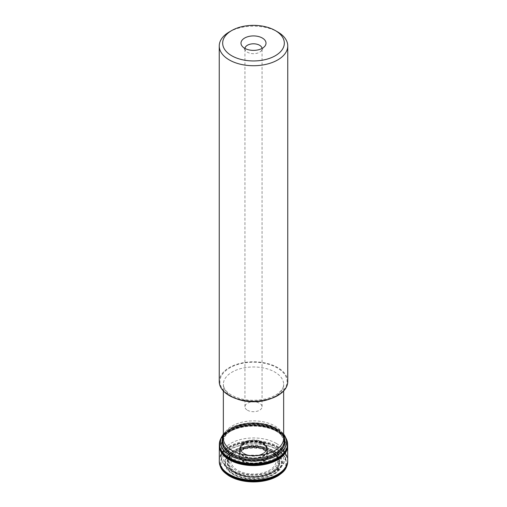 <?xml version="1.0" encoding="UTF-8"?>
<svg xmlns="http://www.w3.org/2000/svg" width="507" height="507" viewBox="0 0 507 507"><rect width="100%" height="100%" fill="white"/><g stroke="black" fill="none" stroke-linecap="round" stroke-linejoin="round"><path stroke-width="0.38" stroke-dasharray="2.54 1.9" d="M273.482 451.084A28.259 16.319 180 0 1 260.813 478.38A28.259 16.319 180 0 1 226.204 458.398A28.259 16.319 180 0 1 273.482 451.084M271.967 451.661A26.117 15.077 0 0 0 228.277 458.423A26.117 15.077 0 0 0 260.262 476.884A26.117 15.077 0 0 0 271.967 451.661M262.677 443.181A12.973 7.491 180 0 1 266.454 448.049A12.973 7.491 180 0 1 266.46 448.847A12.973 7.491 180 0 1 253.5 455.97A12.973 7.491 180 0 1 240.54 448.847A12.973 7.491 180 0 1 240.546 448.049A12.973 7.491 180 0 1 248.88 441.477A12.973 7.491 180 0 1 262.677 443.181M286.468 439.189A34.146 19.716 0 0 0 277.646 430.386A34.146 19.716 0 0 0 220.532 439.189M219.341 444.601A34.159 19.722 180 0 1 220.659 439.48A34.159 19.722 180 0 1 277.659 430.969A34.159 19.722 180 0 1 286.341 439.48A34.159 19.722 180 0 1 287.659 444.601M287.754 381.581A34.254 19.779 0 0 0 253.5 361.802A34.254 19.779 0 0 0 219.246 381.581M229.278 31.96A34.254 19.779 180 0 1 277.722 31.96M244.951 48.431A8.562 4.943 0 0 0 244.938 48.742A8.562 4.943 0 0 0 245.68 50.763A8.562 4.943 0 0 0 247.441 52.24A8.562 4.943 0 0 0 261.32 50.763A8.562 4.943 0 0 0 262.062 48.742A8.562 4.943 0 0 0 262.049 48.431M247.441 410.245A8.562 4.943 0 0 0 256.776 411.316A8.562 4.943 0 0 0 262.062 406.753A8.562 4.943 0 0 0 253.5 401.81A8.562 4.943 0 0 0 244.938 406.753A8.562 4.943 0 0 0 247.441 410.245M219.29 461.097A34.21 19.754 180 0 1 240.419 442.858A34.21 19.754 180 0 1 277.69 447.142A34.21 19.754 180 0 1 287.71 461.097M219.29 460.35A34.21 19.754 180 0 1 240.432 442.123A34.21 19.754 180 0 1 277.69 446.407A34.21 19.754 180 0 1 287.71 460.35M219.29 461.281A34.21 19.754 180 0 1 240.572 443.2A34.21 19.754 180 0 1 277.69 447.516A34.21 19.754 180 0 1 287.71 461.281M219.29 461.541A34.21 19.754 180 0 1 240.457 443.346A34.21 19.754 180 0 1 277.69 447.637A34.21 19.754 180 0 1 287.71 461.541M276.721 449.284A32.841 18.962 180 0 1 261.999 481.004A32.841 18.962 180 0 1 221.781 457.783A32.841 18.962 180 0 1 276.721 449.284M276.524 449.398A32.556 18.797 180 0 1 261.929 480.845A32.556 18.797 180 0 1 222.053 457.821A32.556 18.797 180 0 1 276.524 449.398M273.926 450.856A28.886 16.68 180 0 1 260.978 478.754A28.886 16.68 180 0 1 225.596 458.328A28.886 16.68 180 0 1 273.926 450.856M273.235 451.186A27.904 16.11 180 0 1 260.725 478.145A27.904 16.11 180 0 1 226.547 458.41A27.904 16.11 180 0 1 273.235 451.186M272.132 451.591A26.351 15.216 0 0 0 228.049 458.417A26.351 15.216 0 0 0 260.319 477.049A26.351 15.216 0 0 0 272.132 451.591M271.79 451.686A25.863 14.931 0 0 0 228.518 458.379A25.863 14.931 0 0 0 260.192 476.669A25.863 14.931 0 0 0 271.79 451.686M271.454 451.699A25.388 14.659 0 0 0 228.98 458.271A25.388 14.659 0 0 0 260.072 476.225A25.388 14.659 0 0 0 271.454 451.699M271.156 451.68A24.97 14.418 0 0 0 229.379 458.144A24.97 14.418 0 0 0 259.964 475.8A24.97 14.418 0 0 0 271.156 451.68M263.919 449.443A14.735 8.505 180 0 1 266.707 451.68A14.735 8.505 180 0 1 253.5 463.962A14.735 8.505 180 0 1 240.293 451.68A14.735 8.505 180 0 1 263.919 449.443M263.729 449.221A14.469 8.353 180 0 1 266.042 450.97A14.469 8.353 180 0 1 253.5 463.48A14.469 8.353 180 0 1 240.958 450.97A14.469 8.353 180 0 1 263.729 449.221M263.627 449.113A14.329 8.27 180 0 1 266.2 451.135A14.329 8.27 180 0 1 266.207 451.135A14.329 8.27 180 0 1 253.5 463.233A14.329 8.27 180 0 1 240.793 451.135A14.329 8.27 180 0 1 240.8 451.135A14.329 8.27 180 0 1 263.627 449.113M263.602 449.075A14.285 8.245 180 0 1 266.194 451.122A14.285 8.245 180 0 1 253.5 463.151A14.285 8.245 180 0 1 240.806 451.122A14.285 8.245 180 0 1 263.602 449.075M263.38 447.713A13.968 8.068 180 0 1 267.468 453.505A13.968 8.068 180 0 1 253.5 461.478A13.968 8.068 180 0 1 239.532 453.505A13.968 8.068 180 0 1 248.081 445.983A13.968 8.068 180 0 1 263.38 447.713M263.38 447.504A13.974 8.068 180 0 1 267.474 453.397L267.474 453.397A13.974 8.068 180 0 1 253.5 461.275A13.974 8.068 180 0 1 239.526 453.397L239.526 453.397A13.974 8.068 180 0 1 247.999 445.792A13.974 8.068 180 0 1 263.38 447.504M263.545 444.74A14.202 8.201 180 0 1 267.664 451.16A14.202 8.201 180 0 1 253.5 458.74A14.202 8.201 180 0 1 239.336 451.16A14.202 8.201 180 0 1 247.574 443.086A14.202 8.201 180 0 1 263.545 444.74M263.507 444.303A14.158 8.175 180 0 1 267.297 448.251A14.158 8.175 180 0 1 267.322 448.315A14.158 8.175 180 0 1 253.5 458.258A14.158 8.175 180 0 1 239.678 448.315A14.158 8.175 180 0 1 239.703 448.251A14.158 8.175 180 0 1 249.59 442.231A14.158 8.175 180 0 1 263.507 444.303M263.399 444.113A14 8.08 180 0 1 265.332 445.514A14 8.08 180 0 1 262.639 455.951A14 8.08 180 0 1 244.361 455.951A14 8.08 180 0 1 241.668 445.514A14 8.08 180 0 1 263.399 444.113M262.721 443.34A13.043 7.529 180 0 1 265.402 445.583A13.043 7.529 180 0 1 253.5 456.192A13.043 7.529 180 0 1 241.598 445.583A13.043 7.529 180 0 1 262.721 443.34M262.708 442.998A13.024 7.523 180 0 1 265.858 450.698A13.024 7.523 180 0 1 253.5 455.837A13.024 7.523 180 0 1 241.142 450.698A13.024 7.523 180 0 1 246.649 441.92A13.024 7.523 180 0 1 262.708 442.998M262.905 442.617A13.302 7.681 180 0 1 258.494 455.166A13.302 7.681 180 0 1 248.506 455.166A13.302 7.681 180 0 1 242.409 443.809A13.302 7.681 180 0 1 262.905 442.617M263.196 442.25A13.714 7.916 180 0 1 257.049 455.501A13.714 7.916 180 0 1 240.255 445.805A13.714 7.916 180 0 1 263.196 442.25M274.788 429.803A30.109 17.384 180 0 1 261.295 458.886A30.109 17.384 180 0 1 224.417 437.598A30.109 17.384 180 0 1 274.788 429.803M275.364 429.163A30.921 17.853 180 0 1 261.504 459.038A30.921 17.853 180 0 1 223.631 437.167A30.921 17.853 180 0 1 275.364 429.163M275.656 428.833A31.333 18.094 180 0 1 261.612 459.101A31.333 18.094 180 0 1 223.232 436.945A31.333 18.094 180 0 1 275.656 428.833M223.353 436.369A31.466 18.163 180 0 1 275.751 428.732A31.466 18.163 180 0 1 283.647 436.369M221.578 437.085A32.974 19.038 180 0 1 244.824 423.484A32.974 19.038 180 0 1 276.816 428.39A32.974 19.038 180 0 1 283.647 434.131L276.695 428.238L263.158 423.522L247.422 423.009L233.068 426.812L223.353 434.112M221.572 437.097L221.572 437.091A33.044 19.076 180 0 1 221.572 437.091A33.044 19.076 180 0 1 244.925 423.579A33.044 19.076 180 0 1 276.866 428.516A33.044 19.076 180 0 1 285.428 437.091L285.428 437.091A33.044 19.076 180 0 1 285.428 437.097L285.428 437.091M221.027 438.175A34.02 19.64 180 0 1 277.551 430.139A34.02 19.64 180 0 1 285.973 438.175M287.64 443.859A34.153 19.716 0 0 0 277.652 430.5A34.153 19.716 0 0 0 240.901 426.114A34.153 19.716 0 0 0 219.36 443.859M219.392 445.507A34.127 19.703 180 0 1 219.531 442.941A34.127 19.703 180 0 1 241.966 426.286A34.127 19.703 180 0 1 277.633 430.893A34.127 19.703 180 0 1 287.469 442.941A34.127 19.703 180 0 1 287.608 445.507M287.659 444.759A34.165 19.722 0 0 0 287.646 444.386A34.165 19.722 0 0 0 277.659 431.121A34.165 19.722 0 0 0 240.977 426.717A34.165 19.722 0 0 0 219.354 444.386A34.165 19.722 0 0 0 219.341 444.759M287.665 445.108A34.172 19.729 0 0 0 277.665 431.495A34.172 19.729 0 0 0 240.692 427.154A34.172 19.729 0 0 0 219.335 445.108M287.659 445.926L287.665 445.849A34.165 19.722 0 0 0 287.665 445.786A34.165 19.722 0 0 0 277.659 431.907A34.165 19.722 0 0 0 240.476 427.616A34.165 19.722 0 0 0 219.335 445.786A34.165 19.722 0 0 0 219.335 445.849L219.341 445.926M229.76 395.283A33.57 19.38 0 0 0 285.929 386.594A33.57 19.38 0 0 0 244.811 362.86A33.57 19.38 0 0 0 229.76 395.283M269.394 451.895A22.479 12.979 180 0 1 269.394 470.249A22.479 12.979 180 0 1 237.606 470.249A22.479 12.979 180 0 1 237.606 451.895A22.479 12.979 180 0 1 269.394 451.895M274.674 446.952A29.945 17.289 180 0 1 261.251 475.877A29.945 17.289 180 0 1 224.576 454.703A29.945 17.289 180 0 1 274.674 446.952M270.516 451.097A24.063 13.892 0 0 0 230.254 457.327A24.063 13.892 0 0 0 259.73 474.343A24.063 13.892 0 0 0 270.516 451.097M276.271 443.403A32.201 18.588 0 0 0 241.18 439.373A32.201 18.588 0 0 0 221.299 456.547A32.201 18.588 0 0 0 253.5 475.135A32.201 18.588 0 0 0 285.701 456.547A32.201 18.588 0 0 0 276.271 443.403M276.271 431.216A32.201 18.588 180 0 1 285.701 444.36A32.201 18.588 180 0 1 253.5 462.954A32.201 18.588 180 0 1 221.299 444.36A32.201 18.588 180 0 1 241.18 427.186A32.201 18.588 180 0 1 276.271 431.216M231.186 454.88A31.561 18.22 0 0 0 270.282 457.428A31.561 18.22 0 0 0 283.293 435.988A31.561 18.22 0 0 0 275.814 429.112A31.561 18.22 0 0 0 223.707 435.988A31.561 18.22 0 0 0 231.186 454.88M223.353 437.034A30.788 17.777 180 0 1 224.436 434.784A30.788 17.777 180 0 1 275.269 428.079A30.788 17.777 180 0 1 282.564 434.784A30.788 17.777 180 0 1 283.647 437.034M283.647 438.282A30.147 17.403 0 0 0 253.5 420.88A30.147 17.403 0 0 0 223.353 438.282L224.436 434.784L223.707 435.988L221.299 444.36L221.299 456.547C221.591 462.137 224.176 465.008 224.829 465.806L231.477 471.282L243.582 475.636C255.598 477.733 266.302 476.25 275.681 471.187C279.319 469.076 282.031 466.484 283.825 463.404L285.701 456.547L285.701 444.36L283.293 435.988L282.564 434.784L283.647 438.282M236.509 398.749A30.147 17.403 180 0 1 232.187 396.683A30.147 17.403 180 0 1 223.353 384.376A30.147 17.403 180 0 1 253.5 366.973A30.147 17.403 180 0 1 283.647 384.376A30.147 17.403 180 0 1 270.491 398.749M267.297 448.251L267.468 453.41C267.081 452.947 268.323 454.19 266.194 451.122L260.04 448.48L256.51 447.941L246.915 448.486C240.724 450.305 241.826 450.539 240.293 451.68L240.793 451.135C238.677 454.19 239.919 452.947 239.532 453.41L239.703 448.251M266.454 448.049L265.332 445.514L267.322 448.315M240.546 448.049L241.668 445.514L239.678 448.315M240.54 448.847L241.142 450.698C242.27 452.681 244.729 454.171 248.506 455.166L258.494 455.166C262.271 454.171 264.73 452.681 265.858 450.698L266.46 448.847M286.341 439.48L287.469 442.941L287.108 447.966M220.659 439.48L219.531 442.941L219.892 447.966M219.341 444.677L219.347 445.33M287.659 444.677L287.653 445.33M283.647 390.973L283.647 384.376C283.749 387.449 281.797 390.536 277.792 393.647C274.534 396.011 270.358 397.805 265.262 399.015C252.48 401.563 241.218 400.264 231.477 395.111C227.63 392.811 225.165 390.339 224.075 387.709L223.353 384.376L223.353 390.973M261.32 50.763L264.927 46.099M245.68 50.763L242.073 46.099M262.062 406.753L262.062 48.742M244.938 406.753L244.938 48.742"/><path stroke-width="0.76" d="M220.532 439.189A34.146 19.716 0 0 0 219.924 440.722A34.146 19.716 0 0 0 219.594 441.984A34.146 19.716 0 0 0 253.5 464.044A34.146 19.716 0 0 0 287.406 441.984A34.146 19.716 0 0 0 287.076 440.722A34.146 19.716 0 0 0 286.468 439.189M287.659 444.601A34.159 19.722 180 0 1 287.653 445.33A34.159 19.722 180 0 1 253.5 464.64A34.159 19.722 180 0 1 219.347 445.33A34.159 19.722 180 0 1 219.341 444.601M277.722 31.96L275.301 30.566A30.832 17.802 0 0 0 231.699 30.566A30.832 17.802 0 0 0 231.699 55.738A30.832 17.802 0 0 0 275.301 55.738A30.832 17.802 0 0 0 275.301 30.566L277.722 31.96A34.254 19.779 180 0 1 287.754 45.947A34.254 19.779 180 0 1 266.606 64.218A34.254 19.779 180 0 1 229.278 59.934A34.254 19.779 180 0 1 219.246 45.947A34.254 19.779 180 0 1 229.278 31.96L231.699 30.566M244.647 48.26A12.517 7.231 0 0 0 264.927 46.099A12.517 7.231 0 0 0 253.5 35.921A12.517 7.231 0 0 0 242.073 46.099A12.517 7.231 0 0 0 244.647 48.26M219.246 45.947L219.246 381.581A34.254 19.779 0 0 0 229.278 395.561A34.254 19.779 0 0 0 266.606 399.852A34.254 19.779 0 0 0 287.754 381.581L287.754 45.947M262.049 48.431A8.562 4.943 0 0 0 253.5 43.798A8.562 4.943 0 0 0 244.951 48.431M219.29 460.35A34.21 19.754 180 0 0 253.5 480.129A34.21 19.754 180 0 0 287.71 460.35L287.71 461.097A34.21 19.754 180 0 1 253.5 480.864A34.21 19.754 180 0 1 219.29 461.097L219.335 445.786M287.71 461.281A34.21 19.754 180 0 1 287.71 461.471L287.71 461.471A34.21 19.754 180 0 1 253.5 481.238A34.21 19.754 180 0 1 219.29 461.471L219.29 461.471A34.21 19.754 180 0 1 219.29 461.281M287.71 461.541A34.21 19.754 180 0 1 287.71 461.604A34.21 19.754 180 0 1 253.5 481.358A34.21 19.754 180 0 1 219.29 461.604A34.21 19.754 180 0 1 219.29 461.541M283.647 436.369A31.466 18.163 180 0 1 253.5 459.741A31.466 18.163 180 0 1 223.353 436.369M287.076 440.722L283.647 434.112A32.974 19.038 180 0 1 285.422 437.085L285.422 437.085A32.974 19.038 180 0 1 253.5 460.888A32.974 19.038 180 0 1 221.578 437.085L223.353 434.112M285.428 437.097A33.044 19.076 180 0 1 253.5 461.078A33.044 19.076 180 0 1 221.572 437.097L221.578 437.085M285.973 438.175A34.02 19.64 180 0 1 253.5 463.664A34.02 19.64 180 0 1 221.027 438.175L221.572 437.091M219.36 443.859A34.153 19.716 0 0 0 219.892 447.966A34.153 19.716 0 0 0 253.5 464.165A34.153 19.716 0 0 0 287.108 447.966A34.153 19.716 0 0 0 287.64 443.859M287.608 445.507A34.127 19.703 180 0 1 253.5 464.532A34.127 19.703 180 0 1 219.392 445.507M219.341 444.759A34.165 19.722 0 0 0 253.5 464.792A34.165 19.722 0 0 0 287.659 444.759M219.335 445.108A34.172 19.729 0 0 0 219.341 445.926A34.172 19.729 0 0 0 253.5 465.173A34.172 19.729 0 0 0 287.659 445.926A34.172 19.729 0 0 0 287.665 445.108M219.335 445.849A34.165 19.722 0 0 0 253.5 465.578A34.165 19.722 0 0 0 287.665 445.849M283.647 437.034A30.788 17.777 180 0 1 268.127 456.287A30.788 17.777 180 0 1 231.731 453.214A30.788 17.777 180 0 1 223.353 437.034M223.353 390.973L223.353 438.282A30.147 17.403 0 0 0 232.187 450.59A30.147 17.403 0 0 0 265.034 454.361A30.147 17.403 0 0 0 283.647 438.282L283.647 390.973M270.491 398.749A30.147 17.403 180 0 1 236.509 398.749M219.29 461.097L219.29 461.604C220.158 469.742 223.79 472.049 228.48 475.509C232.333 477.93 236.902 479.685 242.194 480.788C249.558 482.258 256.941 482.29 264.343 480.877C269.794 479.799 274.502 478.019 278.463 475.547C283.204 472.068 286.854 469.736 287.71 461.604L287.71 461.097M219.924 440.722L221.027 438.175M219.892 447.966L219.594 441.984M287.108 447.966L287.406 441.984M219.341 445.926L219.354 444.386M287.659 445.926L287.646 444.386M287.71 460.35L287.665 445.786"/></g></svg>

